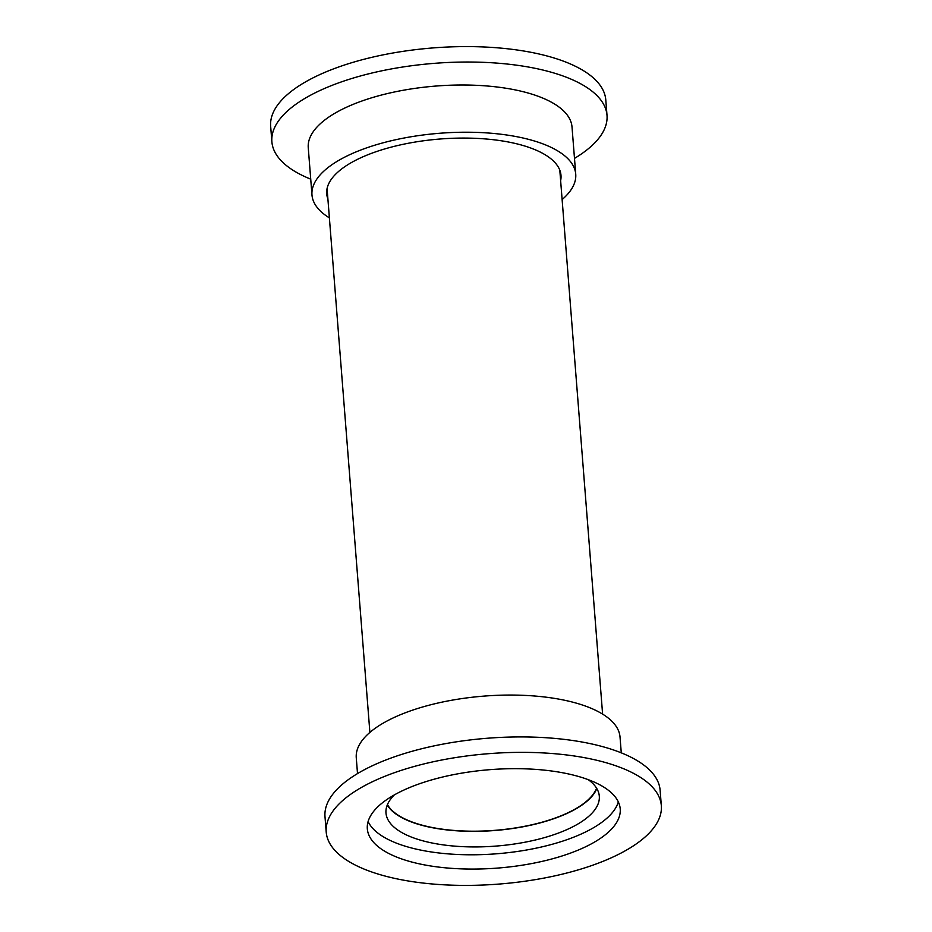 <?xml version="1.0" encoding="UTF-8"?>
<svg xmlns="http://www.w3.org/2000/svg" width="932" height="932" viewBox="0 0 932 932"><rect width="100%" height="100%" fill="white"/><g stroke="black" fill="none" stroke-linecap="round" stroke-linejoin="round"><path stroke-width="1.4" d="M596.573 788.169A106.609 41.486 -4.5 0 1 527.372 825.752A106.609 41.486 -4.5 0 1 420.344 824.68A106.609 41.486 -4.5 0 1 387.432 804.619M327.901 198.97A117.502 45.726 -4.5 0 1 326.713 193.798A117.502 45.726 -4.5 0 1 374.804 152.149A117.502 45.726 -4.5 0 1 495.358 139.963A117.502 45.726 -4.5 0 1 560.994 175.356A117.502 45.726 -4.5 0 1 560.633 180.657M329.392 217.89A132.286 51.481 -4.5 0 1 311.975 194.963A132.286 51.481 -4.5 0 1 366.113 148.06A132.286 51.481 -4.5 0 1 501.847 134.348A132.286 51.481 -4.5 0 1 575.731 174.202A132.286 51.481 -4.5 0 1 562.113 199.565M311.975 194.963L308.259 147.745A132.286 51.481 -4.5 0 1 362.397 100.842A132.286 51.481 -4.5 0 1 498.131 87.13A132.286 51.481 -4.5 0 1 572.015 126.985L575.731 174.202M310.729 179.154A168.086 65.403 -4.5 0 1 271.876 141.746A168.086 65.403 -4.5 0 1 340.669 82.156A168.086 65.403 -4.5 0 1 513.124 64.727A168.086 65.403 -4.5 0 1 607.012 115.37A168.086 65.403 -4.5 0 1 574.485 158.393M271.876 141.746L270.664 126.309A168.086 65.403 -4.5 0 1 339.458 66.72A168.086 65.403 -4.5 0 1 511.913 49.303A168.086 65.403 -4.5 0 1 605.788 99.934L607.012 115.37M394.306 794.938A106.994 41.637 175.5 0 0 385.976 812.984A106.994 41.637 175.5 0 0 523.842 842.423A106.994 41.637 175.5 0 0 599.311 796.196A106.994 41.637 175.5 0 0 588.267 779.676M387.258 805.038A106.994 41.637 175.5 0 0 522.619 826.847A106.994 41.637 175.5 0 0 596.806 788.554M621.271 752.835L620.025 737.037A132.286 51.481 175.5 0 0 449.585 700.631A132.286 51.481 175.5 0 0 356.269 757.798L357.515 773.595M661.336 805.691L660.124 790.254A168.086 65.403 175.5 0 0 443.55 744.004A168.086 65.403 175.5 0 0 324.988 816.63L326.212 832.066A168.086 65.403 175.5 0 0 542.774 878.317A168.086 65.403 175.5 0 0 661.336 805.691A168.086 65.403 175.5 0 0 444.774 759.44A168.086 65.403 175.5 0 0 326.212 832.066M530.751 863.731A126.845 49.361 175.5 0 0 620.223 808.929A126.845 49.361 175.5 0 0 456.797 774.014A126.845 49.361 175.5 0 0 367.325 828.828A126.845 49.361 175.5 0 0 530.751 863.731M368.105 821.581A126.845 49.361 175.5 0 0 529.632 849.448A126.845 49.361 175.5 0 0 618.324 801.881M559.806 170.183L602.608 714.11M327.074 188.497L369.887 732.424"/></g></svg>
